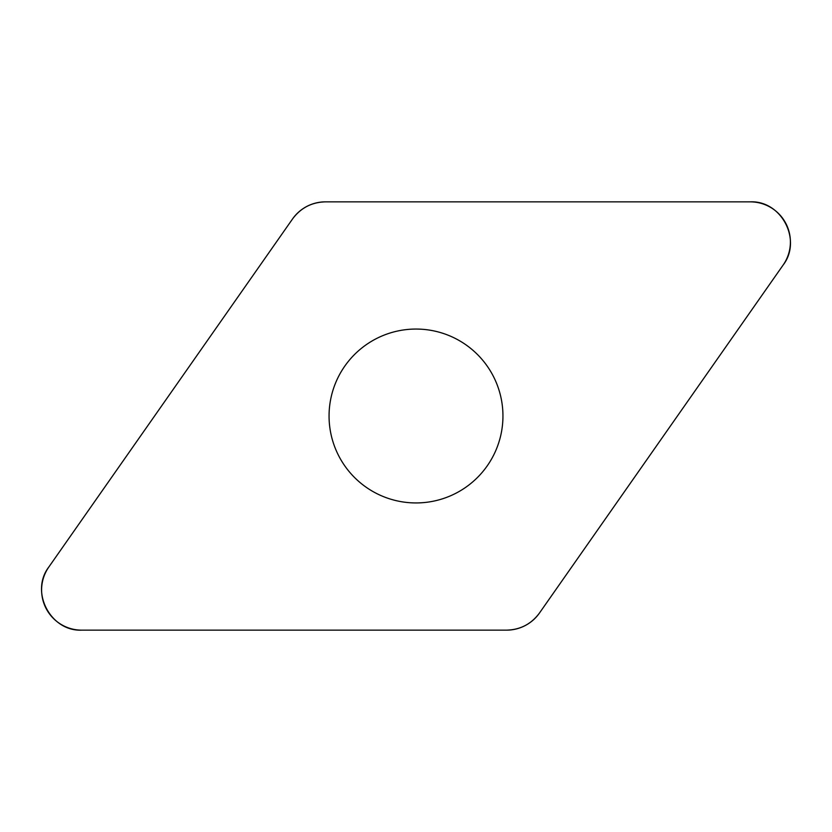 <?xml version="1.0" encoding="UTF-8"?>
<svg xmlns="http://www.w3.org/2000/svg" width="832" height="832" viewBox="0 0 832 832"><rect width="100%" height="100%" fill="white"/><g stroke="black" fill="none" stroke-linecap="round" stroke-linejoin="round"><path stroke-width="0.62" stroke-dasharray="4.16 3.12" d="M338.884 456.144A86.944 86.944 0 0 0 489.33 462.717A86.944 86.944 0 0 0 419.796 329.139A86.944 86.944 0 0 0 338.884 456.144M325.426 201.854L750.246 201.854A40.154 40.154 0 0 1 783.141 265.034L539.469 613.028A40.154 40.154 0 0 1 506.574 630.146L81.754 630.146A40.154 40.154 0 0 1 48.859 566.966L292.531 218.972A40.154 40.154 0 0 1 325.426 201.854"/><path stroke-width="1.25" d="M750.246 201.854L325.426 201.854A40.154 40.154 0 0 0 292.531 218.972L48.859 566.966A40.154 40.154 0 0 0 81.754 630.146L506.574 630.146A40.154 40.154 0 0 0 539.469 613.028L783.141 265.034A40.154 40.154 0 0 0 750.246 201.854M338.884 456.144A86.944 86.944 0 0 0 489.33 462.717A86.944 86.944 0 0 0 419.796 329.139A86.944 86.944 0 0 0 338.884 456.144M506.511 630.146C520.302 629.793 531.305 624.062 539.51 612.966L783.11 265.075C802.287 240.292 781.498 200.356 750.194 201.854L325.489 201.854C311.698 202.207 300.695 207.938 292.49 219.034L48.89 566.925C29.713 591.708 50.502 631.644 81.806 630.146L506.511 630.146"/></g></svg>
